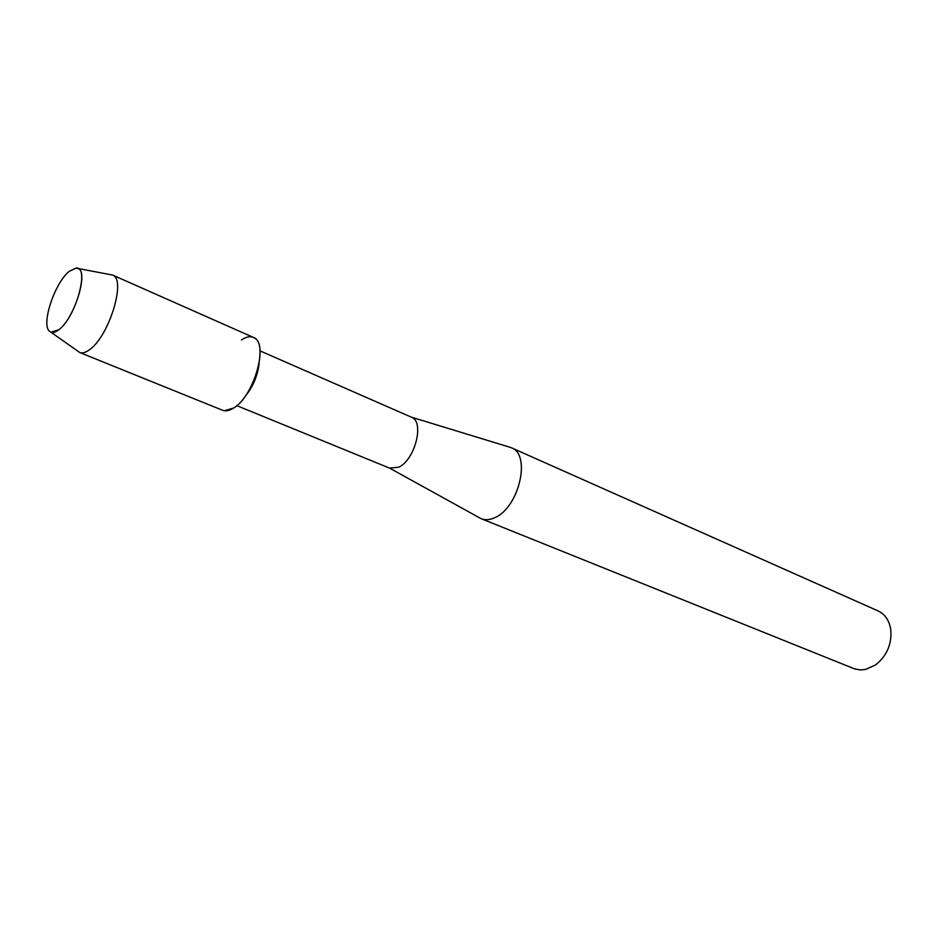 <?xml version="1.0" encoding="UTF-8"?>
<svg xmlns="http://www.w3.org/2000/svg" width="938" height="938" viewBox="0 0 938 938"><rect width="100%" height="100%" fill="white"/><g stroke="black" fill="none" stroke-linecap="round" stroke-linejoin="round"><path stroke-width="1.41" d="M58.965 329.625C76.001 317.15 89.989 265.864 75.99 268.069L69.213 271.375C54.885 282.631 41.049 323.868 49.292 331.114C51.543 333.412 54.767 332.908 58.965 329.625C74.465 318.299 88.864 271.832 78.065 268.502L75.99 268.069L69.213 271.375C54.885 282.631 41.049 323.868 49.292 331.114L51.051 332.286L58.965 329.625M244.97 396.575C253.037 386.808 257.762 375.622 259.169 363.041M224.276 410.727L233.55 408.089C253.131 396.95 268.549 346.169 254.937 338.325C251.337 335.792 246.835 336.343 241.453 339.978M389.587 468.121L398.849 467.183C415.182 459.632 424.691 421.455 411.454 417.211L411.184 417.105M479.107 517.577L481.346 518.749C485.321 520.297 489.753 519.957 494.654 517.717C518.925 508.021 531.483 454.438 511.398 447.778L509.006 446.98M481.346 518.749L854.553 668.876L860.357 669.931L865.457 669.474L875.541 664.96C887.031 655.744 892.097 643.796 890.725 629.128C889.13 620.241 884.909 614.167 878.05 610.908L511.398 447.778M77.408 350.847L79.824 352.547C82.532 353.497 85.839 352.489 89.767 349.522C109.207 336.062 126.478 279.196 112.63 275.069L109.723 274.517M79.66 352.489L222.552 410.258C225.671 411.465 229.329 410.738 233.55 408.089C254.257 396.328 269.276 342.112 253.401 337.422L112.478 274.998M260.014 350.859L411.454 417.211M411.231 417.117L510.788 447.52M389.622 468.144L480.748 518.491M236.81 405.65L389.856 468.238M78.065 268.502L112.63 275.069M51.051 332.286L79.824 352.547"/></g></svg>
